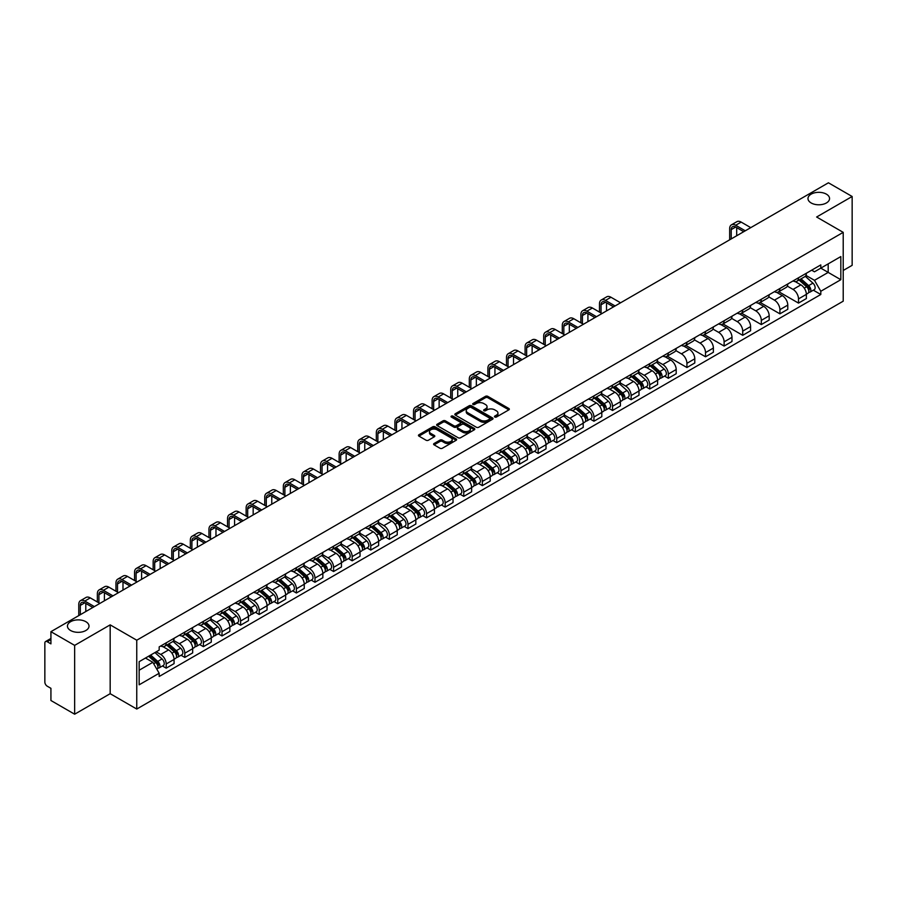 <?xml version="1.0" encoding="UTF-8"?>
<svg xmlns="http://www.w3.org/2000/svg" width="897" height="897" viewBox="0 0 897 897"><rect width="100%" height="100%" fill="white"/><g stroke="black" fill="none" stroke-linecap="round" stroke-linejoin="round"><path stroke-width="1.35" d="M494.785 417.027A1.155 0.673 0 0 0 496.422 417.027L508.857 409.851A1.659 0.953 0 0 0 509.339 409.178A1.659 0.953 0 0 0 508.857 408.505L487.8 396.339A1.659 0.953 0 0 0 485.456 396.339L473.022 403.515A1.155 0.673 0 0 0 474.659 404.469L476.273 403.538A5.292 3.061 0 0 1 483.763 403.538L485.512 404.547A5.292 3.061 0 0 1 487.06 406.711A5.292 3.061 0 0 1 485.512 408.875L483.909 409.806A1.155 0.673 0 0 0 485.546 410.748L487.149 409.817A5.292 3.061 0 0 1 494.639 409.817L496.4 410.837A5.292 3.061 0 0 1 497.947 412.99A5.292 3.061 0 0 1 496.4 415.154L494.785 416.085A1.155 0.673 0 0 0 494.785 417.027L494.785 416.085M85.854 621.699A10.786 6.234 0 0 0 74.103 620.354A10.786 6.234 0 0 0 67.443 626.106A10.786 6.234 0 0 0 70.605 630.513A10.786 6.234 0 0 0 82.356 631.858A10.786 6.234 0 0 0 89.016 626.106A10.786 6.234 0 0 0 85.854 621.699M826.395 194.156A10.786 6.234 0 0 0 814.644 192.799A10.786 6.234 0 0 0 807.984 198.562A10.786 6.234 0 0 0 811.146 202.957A10.786 6.234 0 0 0 822.897 204.314A10.786 6.234 0 0 0 829.557 198.562A10.786 6.234 0 0 0 826.395 194.156M434.092 443.499A1.659 0.953 0 0 0 433.599 444.172A1.659 0.953 0 0 0 434.092 444.845L440.001 448.265A1.659 0.953 0 0 0 442.333 448.265L456.147 440.292A1.659 0.953 0 0 0 456.629 439.608A1.659 0.953 0 0 0 456.147 438.936L435.079 426.781A1.659 0.953 0 0 0 432.746 426.781L418.933 434.753A1.659 0.953 0 0 0 418.451 435.426A1.659 0.953 0 0 0 418.933 436.099L426.075 440.225A1.659 0.953 0 0 0 428.407 440.225L434.316 436.805A1.659 0.953 0 0 0 434.81 436.133A1.659 0.953 0 0 0 434.316 435.46L430.784 433.419A4.429 2.556 0 0 1 429.484 431.603A4.429 2.556 0 0 1 432.219 429.248A4.429 2.556 0 0 1 437.041 429.798L450.911 437.803A4.429 2.556 0 0 1 452.2 439.608A4.429 2.556 0 0 1 449.475 441.974A4.429 2.556 0 0 1 444.643 441.425L442.333 440.091A1.659 0.953 0 0 0 440.001 440.091L434.092 443.499L434.092 444.845L440.001 441.459L440.001 440.091M136.759 640.211L110.174 624.861L74.653 645.38L50.927 631.679L828.424 182.797L852.15 196.488L816.629 217.007L843.214 232.357L136.759 640.211L136.759 709.045L843.214 301.179L843.214 232.357M476.385 427.252A1.659 0.953 0 0 0 478.729 427.252L492.531 419.28A1.659 0.953 0 0 0 493.025 418.607A1.659 0.953 0 0 0 492.531 417.924L471.474 405.769A1.659 0.953 0 0 0 469.131 405.769L455.328 413.741A1.659 0.953 0 0 0 454.835 414.414A1.659 0.953 0 0 0 455.328 415.087L476.385 427.252M451.752 417.284A1.155 0.673 0 0 1 452.929 417.441L474.322 429.798L460.531 437.758A1.659 0.953 0 0 1 458.188 437.758L437.131 425.593L437.131 424.247A1.659 0.953 0 0 0 436.648 424.92A1.659 0.953 0 0 0 437.131 425.593M437.131 424.247L443.04 420.828A1.659 0.953 0 0 1 445.383 420.828L453.916 425.761A1.659 0.953 0 0 0 456.259 425.761L460.183 423.496A1.659 0.953 0 0 0 460.666 422.823A1.659 0.953 0 0 0 460.183 422.151L451.292 417.015A1.155 0.673 0 0 1 452.929 416.073L474.345 428.43A1.659 0.953 0 0 1 474.827 429.102A1.659 0.953 0 0 1 474.345 429.786L474.345 428.43M74.653 645.38L74.653 714.203L50.927 700.512L50.927 688.324L47.238 686.194A3.375 1.951 -120 0 1 44.85 682.056L44.85 643.104A3.375 1.951 -120 0 1 45.545 641.557L50.927 638.451M843.214 270.479L852.15 265.321L852.15 196.488M74.653 714.203L110.174 693.695L136.759 709.045M50.927 631.679L50.927 643.867L47.238 641.725A3.375 1.951 -120 0 0 45.545 641.557M798.509 277.778A7.759 4.474 60 0 1 796.895 281.254L804.766 276.713A7.759 4.474 -120 0 0 806.369 273.237M787.342 286.132L793.026 289.406A7.759 4.474 60 0 1 798.509 298.903L806.369 294.362A7.759 4.474 -120 0 0 800.886 284.865L795.258 281.613M806.369 294.362L806.369 298.566L798.509 303.108L778.787 291.716M796.895 281.254A7.759 4.474 60 0 1 793.083 280.907M798.509 298.903L798.509 303.108M779.908 288.509A7.759 4.474 60 0 1 778.304 291.996L786.164 287.455A7.759 4.474 -120 0 0 787.779 283.968M760.185 302.457L779.908 313.838L787.779 309.297L787.779 305.103A7.759 4.474 -120 0 0 782.296 295.606L776.656 292.355M778.304 291.996A7.759 4.474 60 0 1 774.481 291.648M768.74 296.862L774.425 300.147A7.759 4.474 60 0 1 779.908 309.644L779.908 313.838M761.306 299.25A7.759 4.474 60 0 1 759.703 302.726L767.574 298.185A7.759 4.474 -120 0 0 769.178 294.709M741.584 313.188L761.306 324.579L769.178 320.038L769.178 315.834A7.759 4.474 -120 0 0 763.695 306.337L758.066 303.085M759.703 302.726A7.759 4.474 60 0 1 755.891 302.379M750.15 307.604L755.823 310.878A7.759 4.474 60 0 1 761.306 320.375L761.306 324.579M742.716 309.992A7.759 4.474 60 0 1 741.113 313.468L748.973 308.927A7.759 4.474 -120 0 0 750.576 305.44M722.993 323.929L742.716 335.321L750.587 330.769L750.587 326.575A7.759 4.474 -120 0 0 745.093 317.078L739.464 313.827M741.113 313.468A7.759 4.474 60 0 1 737.289 313.12M731.548 318.334L737.233 321.619A7.759 4.474 60 0 1 742.716 331.116L742.716 335.321M724.114 320.722A7.759 4.474 60 0 1 722.511 324.209L730.382 319.668A7.759 4.474 -120 0 0 731.986 316.181M704.392 334.671L724.114 346.051L731.986 341.51L731.986 337.317A7.759 4.474 -120 0 0 726.503 327.809L720.874 324.557M722.511 324.209A7.759 4.474 60 0 1 718.688 323.851M712.947 329.076L718.632 332.361A7.759 4.474 60 0 1 724.114 341.858L724.114 346.051M705.524 331.464A7.759 4.474 60 0 1 703.91 334.94L711.781 330.399A7.759 4.474 -120 0 0 713.384 326.923M685.801 345.401L705.524 356.793L713.384 352.252L713.384 348.047A7.759 4.474 -120 0 0 707.901 338.55L702.273 335.299M703.91 334.94A7.759 4.474 60 0 1 700.097 334.592M694.356 339.817L700.041 343.091A7.759 4.474 60 0 1 705.524 352.588L705.524 356.793M686.923 342.194A7.759 4.474 60 0 1 685.319 345.681L693.179 341.14A7.759 4.474 -120 0 0 694.794 337.653M667.2 356.143L686.923 367.523L694.794 362.982L694.794 358.789A7.759 4.474 -120 0 0 689.311 349.292L683.671 346.04M685.319 345.681A7.759 4.474 60 0 1 681.496 345.334M675.755 350.548L681.44 353.833A7.759 4.474 60 0 1 686.923 363.33L686.923 367.523M668.321 352.936A7.759 4.474 60 0 1 666.718 356.412L674.589 351.871A7.759 4.474 -120 0 0 676.192 348.395M664.554 376.09L668.321 378.265L676.192 373.724L676.192 369.519A7.759 4.474 -120 0 0 670.709 360.022L665.081 356.771M666.718 356.412A7.759 4.474 60 0 1 662.905 356.064M657.165 361.289L662.838 364.563A7.759 4.474 60 0 1 668.321 374.06L668.321 378.265M649.731 363.666A7.759 4.474 60 0 1 648.127 367.153L655.987 362.612A7.759 4.474 -120 0 0 657.602 359.125M645.952 386.82L649.731 388.995L657.602 384.454L657.602 380.261A7.759 4.474 -120 0 0 652.108 370.764L646.479 367.512M648.127 367.153A7.759 4.474 60 0 1 644.304 366.806M638.563 372.02L644.248 375.305A7.759 4.474 60 0 1 649.731 384.802L649.731 388.995M631.129 374.408A7.759 4.474 60 0 1 629.526 377.895L637.397 373.343A7.759 4.474 -120 0 0 639 369.867M627.362 397.562L631.129 399.737L639 395.196L639 390.991A7.759 4.474 -120 0 0 633.517 381.494L627.889 378.242M629.526 377.895A7.759 4.474 60 0 1 625.714 377.536M619.962 382.761L625.646 386.035A7.759 4.474 60 0 1 631.129 395.543L631.129 399.737M612.539 385.149A7.759 4.474 60 0 1 610.924 388.625L618.795 384.084A7.759 4.474 -120 0 0 620.399 380.608M608.76 408.292L612.539 410.478L620.399 405.926L620.399 401.733A7.759 4.474 -120 0 0 614.916 392.236L609.287 388.984M610.924 388.625A7.759 4.474 60 0 1 607.112 388.278M601.371 393.491L607.056 396.777A7.759 4.474 60 0 1 612.539 406.274L612.539 410.478M593.937 395.88A7.759 4.474 60 0 1 592.334 399.367L600.205 394.826A7.759 4.474 -120 0 0 601.809 391.339M590.17 419.034L593.937 421.209L601.809 416.668L601.809 412.474A7.759 4.474 -120 0 0 596.326 402.966L590.686 399.726M592.334 399.367A7.759 4.474 60 0 1 588.51 399.019M582.77 404.233L588.454 407.518A7.759 4.474 60 0 1 593.937 417.015L593.937 421.209M575.336 406.621A7.759 4.474 60 0 1 573.732 410.097L581.604 405.556A7.759 4.474 -120 0 0 583.207 402.08M571.568 429.775L575.336 431.95L583.207 427.409L583.207 423.205A7.759 4.474 -120 0 0 577.724 413.708L572.095 410.456M573.732 410.097A7.759 4.474 60 0 1 569.92 409.75M564.179 414.975L569.853 418.249A7.759 4.474 60 0 1 575.336 427.746L575.336 431.95M556.745 417.352A7.759 4.474 60 0 1 555.142 420.839L563.002 416.298A7.759 4.474 -120 0 0 564.617 412.811M552.967 440.505L556.745 442.681L564.617 438.14L564.617 433.946A7.759 4.474 -120 0 0 559.134 424.449L553.494 421.198M555.142 420.839A7.759 4.474 60 0 1 551.319 420.491M545.578 425.705L551.263 428.99A7.759 4.474 60 0 1 556.745 438.487L556.745 442.681M538.144 428.093A7.759 4.474 60 0 1 536.541 431.569L544.412 427.028A7.759 4.474 -120 0 0 546.015 423.552M534.377 451.247L538.144 453.422L546.015 448.881L546.015 444.677A7.759 4.474 -120 0 0 540.532 435.18L534.904 431.928M536.541 431.569A7.759 4.474 60 0 1 532.728 431.222M526.976 436.447L532.661 439.721A7.759 4.474 60 0 1 538.144 449.218L538.144 453.422M519.554 438.835A7.759 4.474 60 0 1 517.939 442.311L525.81 437.77A7.759 4.474 -120 0 0 527.414 434.283M515.775 461.977L519.554 464.153L527.414 459.612L527.414 455.418A7.759 4.474 -120 0 0 521.931 445.921L516.302 442.67M517.939 442.311A7.759 4.474 60 0 1 514.127 441.963M508.386 447.177L514.071 450.462A7.759 4.474 60 0 1 519.554 459.959L519.554 464.153M500.952 449.565A7.759 4.474 60 0 1 499.349 453.052L507.22 448.5A7.759 4.474 -120 0 0 508.823 445.024M497.185 472.719L500.952 474.894L508.823 470.353L508.823 466.148A7.759 4.474 -120 0 0 503.34 456.651L497.7 453.4M499.349 453.052A7.759 4.474 60 0 1 495.525 452.693M489.784 457.918L495.469 461.204A7.759 4.474 60 0 1 500.952 470.701L500.952 474.894M482.351 460.307A7.759 4.474 60 0 1 480.747 463.783L488.618 459.242A7.759 4.474 -120 0 0 490.222 455.766M478.583 483.449L482.351 485.636L490.222 481.095L490.222 476.89A7.759 4.474 -120 0 0 484.739 467.393L479.11 464.141M480.747 463.783A7.759 4.474 60 0 1 476.935 463.435M471.194 468.66L476.868 471.934A7.759 4.474 60 0 1 482.351 481.431L482.351 485.636M463.76 471.037A7.759 4.474 60 0 1 462.157 474.524L470.017 469.983A7.759 4.474 -120 0 0 471.631 466.496M459.982 494.191L463.76 496.366L471.631 491.825L471.631 487.632A7.759 4.474 -120 0 0 466.148 478.135L460.509 474.883M462.157 474.524A7.759 4.474 60 0 1 458.333 474.177M452.593 479.39L458.277 482.676A7.759 4.474 60 0 1 463.76 492.173L463.76 496.366M445.159 481.779A7.759 4.474 60 0 1 443.555 485.255L451.426 480.714A7.759 4.474 -120 0 0 453.03 477.238M441.391 504.933L445.159 507.108L453.03 502.567L453.03 498.362A7.759 4.474 -120 0 0 447.547 488.865L441.918 485.613M443.555 485.255A7.759 4.474 60 0 1 439.743 484.907M433.991 490.132L439.676 493.406A7.759 4.474 60 0 1 445.159 502.903L445.159 507.108M426.568 492.509A7.759 4.474 60 0 1 424.954 495.996L432.825 491.455A7.759 4.474 -120 0 0 434.428 487.968M422.79 515.663L426.568 517.838L434.428 513.297L434.428 509.104A7.759 4.474 -120 0 0 428.945 499.607L423.317 496.355M424.954 495.996A7.759 4.474 60 0 1 421.142 495.649M415.401 500.862L421.085 504.148A7.759 4.474 60 0 1 426.568 513.645L426.568 517.838M407.967 503.251A7.759 4.474 60 0 1 406.363 506.738L414.235 502.185A7.759 4.474 -120 0 0 415.838 498.71M404.199 526.404L407.967 528.58L415.838 524.039L415.838 519.834A7.759 4.474 -120 0 0 410.355 510.337L404.715 507.085M406.363 506.738A7.759 4.474 60 0 1 402.54 506.379M396.799 511.604L402.484 514.878A7.759 4.474 60 0 1 407.967 524.386L407.967 528.58M389.365 513.992A7.759 4.474 60 0 1 387.762 517.468L395.633 512.927A7.759 4.474 -120 0 0 397.236 509.44M385.598 537.135L389.376 539.321L397.236 534.769L397.236 530.576A7.759 4.474 -120 0 0 391.754 521.079L386.125 517.827M387.762 517.468A7.759 4.474 60 0 1 383.95 517.12M378.209 522.334L383.882 525.62A7.759 4.474 60 0 1 389.376 535.117L389.376 539.321M370.775 524.723A7.759 4.474 60 0 1 369.172 528.21L377.032 523.669A7.759 4.474 -120 0 0 378.646 520.182M366.996 547.876L370.775 550.052L378.646 545.511L378.646 541.317A7.759 4.474 -120 0 0 373.163 531.809L367.523 528.557M369.172 528.21A7.759 4.474 60 0 1 365.348 527.851M359.607 533.076L365.292 536.361A7.759 4.474 60 0 1 370.775 545.858L370.775 550.052M352.173 535.464A7.759 4.474 60 0 1 350.57 538.94L358.441 534.399A7.759 4.474 -120 0 0 360.045 530.923M348.406 558.607L352.173 560.793L360.045 556.252L360.045 552.047A7.759 4.474 -120 0 0 354.562 542.55L348.933 539.299M350.57 538.94A7.759 4.474 60 0 1 346.758 538.592M341.006 543.817L346.69 547.092A7.759 4.474 60 0 1 352.173 556.589L352.173 560.793M333.583 546.195A7.759 4.474 60 0 1 331.968 549.682L339.84 545.141A7.759 4.474 -120 0 0 341.443 541.653M329.804 569.348L333.583 571.524L341.443 566.982L341.443 562.789A7.759 4.474 -120 0 0 335.96 553.292L330.331 550.04M331.968 549.682A7.759 4.474 60 0 1 328.156 549.334M322.415 554.548L328.1 557.833A7.759 4.474 60 0 1 333.583 567.33L333.583 571.524M314.982 556.936A7.759 4.474 60 0 1 313.378 560.412L321.249 555.871A7.759 4.474 -120 0 0 322.853 552.395M311.214 580.09L314.982 582.265L322.853 577.724L322.853 573.519A7.759 4.474 -120 0 0 317.37 564.022L311.741 560.771M313.378 560.412A7.759 4.474 60 0 1 309.555 560.064M303.814 565.289L309.499 568.563A7.759 4.474 60 0 1 314.982 578.06L314.982 582.265M296.391 567.678A7.759 4.474 60 0 1 294.777 571.154L302.648 566.612A7.759 4.474 -120 0 0 304.251 563.125M292.613 590.82L296.391 592.995L304.251 588.454L304.251 584.261A7.759 4.474 -120 0 0 298.768 574.764L293.14 571.512M294.777 571.154A7.759 4.474 60 0 1 290.964 570.806M285.224 576.02L290.897 579.305A7.759 4.474 60 0 1 296.391 588.802L296.391 592.995M277.79 578.408A7.759 4.474 60 0 1 276.186 581.895L284.046 577.343A7.759 4.474 -120 0 0 285.661 573.867M274.022 601.562L277.79 603.737L285.661 599.196L285.661 594.991A7.759 4.474 -120 0 0 280.178 585.494L274.538 582.243M276.186 581.895A7.759 4.474 60 0 1 272.363 581.536M266.622 586.761L272.307 590.035A7.759 4.474 60 0 1 277.79 599.544L277.79 603.737M259.188 589.15A7.759 4.474 60 0 1 257.585 592.625L265.456 588.084A7.759 4.474 -120 0 0 267.059 584.609M255.421 612.292L259.188 614.479L267.059 609.926L267.059 605.733A7.759 4.474 -120 0 0 261.576 596.236L255.948 592.984M257.585 592.625A7.759 4.474 60 0 1 253.773 592.278M248.02 597.492L253.705 600.777A7.759 4.474 60 0 1 259.188 610.274L259.188 614.479M240.598 599.88A7.759 4.474 60 0 1 238.994 603.367L246.854 598.826A7.759 4.474 -120 0 0 248.458 595.339M236.819 623.034L240.598 625.209L248.458 620.668L248.458 616.474A7.759 4.474 -120 0 0 242.975 606.977L237.346 603.726M238.994 603.367A7.759 4.474 60 0 1 235.171 603.019M229.43 608.233L235.115 611.519A7.759 4.474 60 0 1 240.598 621.016L240.598 625.209M221.996 610.622A7.759 4.474 60 0 1 220.393 614.097L228.264 609.556A7.759 4.474 -120 0 0 229.867 606.08M218.229 633.775L221.996 635.951L229.867 631.41L229.867 627.205A7.759 4.474 -120 0 0 224.385 617.708L218.756 614.456M220.393 614.097A7.759 4.474 60 0 1 216.569 613.75M210.829 618.975L216.513 622.249A7.759 4.474 60 0 1 221.996 631.746L221.996 635.951M203.406 621.352A7.759 4.474 60 0 1 201.791 624.839L209.663 620.298A7.759 4.474 -120 0 0 211.266 616.811M199.627 644.506L203.406 646.681L211.266 642.14L211.266 637.946A7.759 4.474 -120 0 0 205.783 628.449L200.154 625.198M201.791 624.839A7.759 4.474 60 0 1 197.979 624.491M192.238 629.705L197.923 632.99A7.759 4.474 60 0 1 203.406 642.487L203.406 646.681M184.804 632.093A7.759 4.474 60 0 1 183.201 635.569L191.061 631.028A7.759 4.474 -120 0 0 192.676 627.552M181.037 655.247L184.804 657.423L192.676 652.881L192.676 648.677A7.759 4.474 -120 0 0 187.193 639.18L181.553 635.928M183.201 635.569A7.759 4.474 60 0 1 179.378 635.222M173.637 640.447L179.322 643.721A7.759 4.474 60 0 1 184.804 653.218L184.804 657.423M166.203 642.835A7.759 4.474 60 0 1 164.6 646.311L172.471 641.77A7.759 4.474 -120 0 0 174.074 638.283M162.435 665.978L166.203 668.164L174.074 663.612L174.074 659.418A7.759 4.474 -120 0 0 168.591 649.921L162.962 646.67M164.6 646.311A7.759 4.474 60 0 1 160.787 645.963M156.19 651.85L160.72 654.462A7.759 4.474 60 0 1 166.203 663.959L166.203 668.164M811.673 270.176L814.476 271.791L840.825 256.576L828.189 263.875L828.189 272.408L814.476 280.324L805.932 275.39M139.147 670.227L152.86 662.311L159.173 673.255L139.147 684.815L139.147 661.683L159.173 650.123L159.173 646.894L820.8 264.907L820.8 268.136L840.825 279.707L820.8 291.267L814.476 280.324M840.825 256.576L840.825 279.707M159.173 673.255L159.173 676.484L820.8 294.496L820.8 291.267M110.174 624.861L110.174 693.695M152.86 662.311L145.46 658.039M813.332 290.191L820.8 294.496M495.245 417.195L496.4 416.533A5.292 3.061 0 0 0 497.947 414.369L497.947 412.99M487.06 406.711L487.06 408.09A5.292 3.061 0 0 1 485.512 410.254L484.369 410.916M508.834 409.862L487.8 397.719A1.659 0.953 0 0 0 485.456 397.719L473.481 404.625M492.531 417.924L492.531 419.28L471.474 407.148A1.659 0.953 0 0 0 469.131 407.148L455.351 415.098L455.328 413.741M489.605 419.078A1.155 0.673 0 0 0 489.605 418.125L471.127 407.451A1.155 0.673 0 0 0 469.479 407.451L467.786 408.438A5.292 3.061 0 0 0 466.238 410.602A5.292 3.061 0 0 0 467.786 412.755L480.422 420.054A5.292 3.061 0 0 0 487.912 420.054L489.605 419.078L489.605 420.446A1.155 0.673 0 0 0 489.953 419.975L489.953 418.607M466.238 410.602L466.238 411.97A5.292 3.061 0 0 0 467.786 414.134L467.786 412.755M489.605 420.446L487.912 421.433A5.292 3.061 0 0 1 480.422 421.433L467.786 414.134M437.153 425.604L443.04 422.207L443.04 420.828M460.666 422.823L460.666 424.203A1.659 0.953 0 0 1 460.183 424.875L456.259 427.14A1.659 0.953 0 0 1 453.916 427.14L445.383 422.207A1.659 0.953 0 0 0 443.04 422.207M462.785 430.885A4.429 2.556 0 0 0 467.606 431.435A4.429 2.556 0 0 0 470.342 429.069A4.429 2.556 0 0 0 469.041 427.264L464.164 424.449A1.659 0.953 0 0 0 461.82 424.449L457.896 426.714A1.659 0.953 0 0 0 457.414 427.387A1.659 0.953 0 0 0 457.896 428.06L462.785 430.885L462.785 432.253A4.429 2.556 0 0 0 467.606 432.814A4.429 2.556 0 0 0 470.342 430.448L470.342 429.069M457.414 427.387L457.414 428.766A1.659 0.953 0 0 0 457.896 429.439L457.896 428.06M462.785 432.253L457.896 429.439M452.2 439.608L452.2 440.988A4.429 2.556 0 0 1 449.475 443.353A4.429 2.556 0 0 1 444.643 442.793L442.333 441.459A1.659 0.953 0 0 0 440.001 441.459M429.484 431.603L429.484 432.982A4.429 2.556 0 0 0 430.784 434.787L430.784 433.419M434.294 436.817L430.784 434.787M456.147 438.936L456.147 440.292L435.079 428.149A1.659 0.953 0 0 0 432.746 428.149L418.955 436.11L418.933 434.753M799.048 280.021L806.616 286.782A4.216 2.433 60 0 1 807.939 293.297L806.369 294.205M799.238 280.2L802.815 282.263M799.81 279.584L808.242 287.107A2.018 1.166 60 0 1 808.87 290.236A2.018 1.166 60 0 1 808.69 290.303M801.066 278.855L808.646 285.616A4.216 2.433 60 0 1 809.969 292.13A4.216 2.433 60 0 1 808.702 292.265M805.293 276.31L812.94 283.138A4.216 2.433 60 0 1 814.263 289.653L809.969 292.13M731.212 238.927L731.212 229.632A6.324 3.655 60 0 1 732.524 226.739A6.324 3.655 60 0 1 735.686 227.053L743.725 231.695M750.755 227.636L741.169 222.097A8.51 4.911 -120 0 0 736.908 221.671L731.425 224.844A8.51 4.911 -120 0 0 729.665 228.735L729.665 239.824M745.272 230.798L735.686 225.259A8.51 4.911 -120 0 0 731.425 224.844M736.695 235.754L736.695 227.636M650.269 365.92L657.849 372.681A4.216 2.433 60 0 1 659.172 379.196L657.591 380.104M650.471 366.099L654.036 368.151M651.031 365.471L659.463 372.995A2.018 1.166 60 0 1 660.102 376.123A2.018 1.166 60 0 1 659.912 376.202M652.298 364.743L659.867 371.504A4.216 2.433 60 0 1 661.19 378.029A4.216 2.433 60 0 1 659.923 378.164M656.514 362.209L664.161 369.026A4.216 2.433 60 0 1 665.484 375.551L661.19 378.029M631.667 376.65L639.247 383.411A4.216 2.433 60 0 1 640.57 389.926L639 390.834M631.869 376.83L635.435 378.893M632.43 376.213L640.862 383.737A2.018 1.166 60 0 1 641.501 386.865A2.018 1.166 60 0 1 641.321 386.932M633.697 375.484L641.277 382.245A4.216 2.433 60 0 1 642.6 388.76A4.216 2.433 60 0 1 641.321 388.894M637.924 372.95L645.571 379.767A4.216 2.433 60 0 1 646.894 386.282L642.6 388.76M613.077 387.392L620.646 394.153A4.216 2.433 60 0 1 621.969 400.667L620.399 401.576M613.279 387.571L616.844 389.623M613.84 386.943L622.271 394.467A2.018 1.166 60 0 1 622.899 397.595A2.018 1.166 60 0 1 622.72 397.674M615.095 386.215L622.675 392.976A4.216 2.433 60 0 1 623.998 399.501A4.216 2.433 60 0 1 622.731 399.636M619.322 383.681L626.969 390.498A4.216 2.433 60 0 1 628.292 397.023L623.998 399.501M594.476 398.122L602.055 404.883A4.216 2.433 60 0 1 603.378 411.409L601.809 412.317M594.677 398.302L598.243 400.365M595.238 397.685L603.67 405.209A2.018 1.166 60 0 1 604.309 408.337A2.018 1.166 60 0 1 604.118 408.415M596.505 396.956L604.085 403.717A4.216 2.433 60 0 1 605.408 410.232A4.216 2.433 60 0 1 604.13 410.366M600.732 394.422L608.368 401.239A4.216 2.433 60 0 1 609.691 407.754L605.408 410.232M575.874 408.864L583.454 415.625A4.216 2.433 60 0 1 584.777 422.139L583.207 423.048M576.076 409.043L579.641 411.106M576.648 408.427L585.079 415.95A2.018 1.166 60 0 1 585.707 419.078A2.018 1.166 60 0 1 585.528 419.146M577.903 407.698L585.483 414.459A4.216 2.433 60 0 1 586.806 420.973A4.216 2.433 60 0 1 585.528 421.108M582.131 405.152L589.778 411.981A4.216 2.433 60 0 1 591.101 418.495L586.806 420.973M557.284 419.594L564.863 426.367A4.216 2.433 60 0 1 566.186 432.881L564.605 433.789M557.486 419.774L561.051 421.837M558.046 419.157L566.478 426.68A2.018 1.166 60 0 1 567.117 429.809A2.018 1.166 60 0 1 566.926 429.887M559.313 418.428L566.882 425.189A4.216 2.433 60 0 1 568.205 431.704A4.216 2.433 60 0 1 566.938 431.849M563.529 415.894L571.176 422.711A4.216 2.433 60 0 1 572.499 429.226L568.205 431.704M538.682 430.336L546.262 437.097A4.216 2.433 60 0 1 547.585 443.611L546.015 444.52M538.884 430.515L542.45 432.578M539.445 429.898L547.876 437.422A2.018 1.166 60 0 1 548.515 440.55A2.018 1.166 60 0 1 548.336 440.618M540.712 429.17L548.291 435.931A4.216 2.433 60 0 1 549.614 442.445A4.216 2.433 60 0 1 548.336 442.58M544.939 426.624L552.586 433.453A4.216 2.433 60 0 1 553.909 439.967L549.614 442.445M520.092 441.077L527.66 447.838A4.216 2.433 60 0 1 528.983 454.353L527.414 455.261M520.294 441.257L523.859 443.309M520.854 440.629L529.286 448.152A2.018 1.166 60 0 1 529.925 451.281A2.018 1.166 60 0 1 529.735 451.359M522.11 439.9L529.69 446.661A4.216 2.433 60 0 1 531.013 453.187A4.216 2.433 60 0 1 529.746 453.321M526.337 437.366L533.984 444.183A4.216 2.433 60 0 1 535.307 450.709L531.013 453.187M501.49 451.808L509.07 458.569A4.216 2.433 60 0 1 510.393 465.095L508.823 466.003M501.692 451.987L505.258 454.05M502.253 451.37L510.685 458.894A2.018 1.166 60 0 1 511.324 462.022A2.018 1.166 60 0 1 511.133 462.09M503.52 450.642L511.099 457.403A4.216 2.433 60 0 1 512.422 463.917A4.216 2.433 60 0 1 511.144 464.052M507.747 448.108L515.383 454.925A4.216 2.433 60 0 1 516.706 461.439L512.422 463.917M482.889 462.549L490.468 469.31A4.216 2.433 60 0 1 491.791 475.825L490.222 476.733M483.091 462.729L486.656 464.781M483.662 462.101L492.094 469.636A2.018 1.166 60 0 1 492.722 472.764A2.018 1.166 60 0 1 492.543 472.831M484.918 461.372L492.498 468.144A4.216 2.433 60 0 1 493.821 474.659A4.216 2.433 60 0 1 492.554 474.793M489.145 458.838L496.792 465.666A4.216 2.433 60 0 1 498.115 472.181L493.821 474.659M464.298 473.28L471.878 480.041A4.216 2.433 60 0 1 473.201 486.566L471.62 487.475M464.5 473.459L468.066 475.522M465.061 472.842L473.493 480.366A2.018 1.166 60 0 1 474.132 483.494A2.018 1.166 60 0 1 473.941 483.573M466.328 472.114L473.896 478.875A4.216 2.433 60 0 1 475.219 485.389A4.216 2.433 60 0 1 473.952 485.524M470.544 469.58L478.191 476.397A4.216 2.433 60 0 1 479.514 482.911L475.219 485.389M445.697 484.021L453.277 490.782A4.216 2.433 60 0 1 454.6 497.297L453.03 498.205M445.899 484.201L449.464 486.264M446.459 483.584L454.891 491.108A2.018 1.166 60 0 1 455.53 494.236A2.018 1.166 60 0 1 455.351 494.303M447.726 482.855L455.306 489.616A4.216 2.433 60 0 1 456.629 496.131A4.216 2.433 60 0 1 455.351 496.265M451.953 480.31L459.6 487.138A4.216 2.433 60 0 1 460.923 493.653L456.629 496.131M427.107 494.763L434.686 501.524A4.216 2.433 60 0 1 436.009 508.038L434.428 508.947M427.308 494.942L430.874 496.994M427.869 494.314L436.301 501.838A2.018 1.166 60 0 1 436.94 504.966A2.018 1.166 60 0 1 436.749 505.045M429.125 493.585L436.704 500.347A4.216 2.433 60 0 1 438.028 506.872A4.216 2.433 60 0 1 436.761 507.007M433.352 491.051L440.999 497.869A4.216 2.433 60 0 1 442.322 504.394L438.028 506.872M408.505 505.493L416.085 512.254A4.216 2.433 60 0 1 417.408 518.769L415.838 519.677M408.707 505.673L412.272 507.736M409.267 505.056L417.699 512.579A2.018 1.166 60 0 1 418.338 515.708A2.018 1.166 60 0 1 418.148 515.775M410.534 504.327L418.114 511.088A4.216 2.433 60 0 1 419.437 517.603A4.216 2.433 60 0 1 418.159 517.737M414.762 501.793L422.397 508.61A4.216 2.433 60 0 1 423.72 515.125L419.437 517.603M389.903 516.235L397.483 522.996A4.216 2.433 60 0 1 398.806 529.51L397.236 530.419M390.105 516.414L393.682 518.466M390.677 515.786L399.109 523.31A2.018 1.166 60 0 1 399.737 526.438A2.018 1.166 60 0 1 399.557 526.517M391.933 515.057L399.513 521.819A4.216 2.433 60 0 1 400.836 528.344A4.216 2.433 60 0 1 399.569 528.479M396.16 512.523L403.807 519.341A4.216 2.433 60 0 1 405.13 525.866L400.836 528.344M371.313 526.965L378.893 533.726A4.216 2.433 60 0 1 380.216 540.252L378.635 541.16M371.515 527.144L375.081 529.208M372.076 526.528L380.507 534.051A2.018 1.166 60 0 1 381.147 537.18A2.018 1.166 60 0 1 380.956 537.258M373.343 525.799L380.911 532.56A4.216 2.433 60 0 1 382.234 539.075A4.216 2.433 60 0 1 380.967 539.209M377.559 523.265L385.205 530.082A4.216 2.433 60 0 1 386.529 536.597L382.234 539.075M352.712 537.707L360.291 544.468A4.216 2.433 60 0 1 361.614 550.982L360.045 551.89M352.913 537.886L356.479 539.949M353.474 537.269L361.917 544.793A2.018 1.166 60 0 1 362.545 547.921A2.018 1.166 60 0 1 362.366 547.989M354.741 536.541L362.321 543.302A4.216 2.433 60 0 1 363.644 549.816A4.216 2.433 60 0 1 362.366 549.951M358.968 533.995L366.615 540.824A4.216 2.433 60 0 1 367.938 547.338L363.644 549.816M334.121 548.437L341.701 555.209A4.216 2.433 60 0 1 343.024 561.724L341.443 562.632M334.323 548.616L337.889 550.68M334.884 548L343.316 555.523A2.018 1.166 60 0 1 343.955 558.652A2.018 1.166 60 0 1 343.764 558.73M336.14 547.271L343.719 554.032A4.216 2.433 60 0 1 345.042 560.547A4.216 2.433 60 0 1 343.775 560.692M340.367 544.737L348.014 551.554A4.216 2.433 60 0 1 349.337 558.069L345.042 560.547M315.52 559.179L323.099 565.94A4.216 2.433 60 0 1 324.422 572.454L322.853 573.362M315.722 559.358L319.287 561.421M316.282 558.741L324.714 566.265A2.018 1.166 60 0 1 325.353 569.393A2.018 1.166 60 0 1 325.174 569.46M317.549 558.012L325.129 564.774A4.216 2.433 60 0 1 326.452 571.288A4.216 2.433 60 0 1 325.174 571.423M321.776 555.467L329.412 562.296A4.216 2.433 60 0 1 330.735 568.81L326.452 571.288M296.929 569.92L304.498 576.681A4.216 2.433 60 0 1 305.821 583.196L304.251 584.104M297.12 570.1L300.697 572.151M297.692 569.472L306.124 576.995A2.018 1.166 60 0 1 306.752 580.124A2.018 1.166 60 0 1 306.572 580.202M298.948 568.743L306.527 575.504A4.216 2.433 60 0 1 307.85 582.03A4.216 2.433 60 0 1 306.583 582.164M303.175 566.209L310.822 573.026A4.216 2.433 60 0 1 312.145 579.552L307.85 582.03M278.328 580.651L285.908 587.412A4.216 2.433 60 0 1 287.231 593.937L285.661 594.846M278.53 580.83L282.095 582.893M279.09 580.213L287.522 587.737A2.018 1.166 60 0 1 288.161 590.865A2.018 1.166 60 0 1 287.971 590.932M280.357 579.484L287.937 586.246A4.216 2.433 60 0 1 289.26 592.76A4.216 2.433 60 0 1 287.982 592.895M284.584 576.95L292.22 583.768A4.216 2.433 60 0 1 293.543 590.282L289.26 592.76M259.726 591.392L267.306 598.153A4.216 2.433 60 0 1 268.629 604.668L267.059 605.576M259.928 591.572L263.494 593.623M260.5 590.944L268.932 598.467A2.018 1.166 60 0 1 269.56 601.595A2.018 1.166 60 0 1 269.38 601.674M261.756 590.215L269.335 596.976A4.216 2.433 60 0 1 270.659 603.502A4.216 2.433 60 0 1 269.38 603.636M265.983 587.681L273.63 594.509A4.216 2.433 60 0 1 274.953 601.024L270.659 603.502M241.136 602.122L248.716 608.884A4.216 2.433 60 0 1 250.039 615.409L248.458 616.317M241.338 602.302L244.903 604.365M241.898 601.685L250.33 609.209A2.018 1.166 60 0 1 250.969 612.337A2.018 1.166 60 0 1 250.779 612.416M243.154 600.956L250.734 607.718A4.216 2.433 60 0 1 252.057 614.232A4.216 2.433 60 0 1 250.79 614.367M247.381 598.422L255.028 605.24A4.216 2.433 60 0 1 256.351 611.754L252.057 614.232M222.534 612.864L230.114 619.625A4.216 2.433 60 0 1 231.437 626.14L229.867 627.048M222.736 613.043L226.302 615.107M223.297 612.427L231.729 619.95A2.018 1.166 60 0 1 232.368 623.079A2.018 1.166 60 0 1 232.188 623.146M224.564 611.698L232.144 618.459A4.216 2.433 60 0 1 233.467 624.974A4.216 2.433 60 0 1 232.188 625.108M228.791 609.153L236.427 615.981A4.216 2.433 60 0 1 237.75 622.496L233.467 624.974M203.944 623.606L211.513 630.367A4.216 2.433 60 0 1 212.836 636.881L211.266 637.789M204.135 623.774L207.712 625.837M204.707 623.157L213.138 630.681A2.018 1.166 60 0 1 213.766 633.809A2.018 1.166 60 0 1 213.587 633.887M205.962 622.428L213.542 629.189A4.216 2.433 60 0 1 214.865 635.704A4.216 2.433 60 0 1 213.598 635.85M210.19 619.894L217.836 626.711A4.216 2.433 60 0 1 219.16 633.237L214.865 635.704M185.343 634.336L192.922 641.097A4.216 2.433 60 0 1 194.245 647.612L192.676 648.52M185.544 634.515L189.11 636.578M186.105 633.899L194.537 641.422A2.018 1.166 60 0 1 195.176 644.551A2.018 1.166 60 0 1 194.985 644.618M187.372 633.17L194.952 639.931A4.216 2.433 60 0 1 196.275 646.445A4.216 2.433 60 0 1 194.997 646.58M191.599 630.625L199.235 637.453A4.216 2.433 60 0 1 200.558 643.968L196.275 646.445M166.741 645.078L174.321 651.839A4.216 2.433 60 0 1 175.644 658.353L174.074 659.261M166.943 645.257L170.508 647.309M167.515 644.629L175.947 652.153A2.018 1.166 60 0 1 176.574 655.281A2.018 1.166 60 0 1 176.395 655.359M168.771 643.9L176.35 650.661A4.216 2.433 60 0 1 177.673 657.187A4.216 2.433 60 0 1 176.395 657.322M172.998 641.366L180.645 648.183A4.216 2.433 60 0 1 181.968 654.709L177.673 657.187M148.61 656.223L155.73 662.569A4.216 2.433 60 0 1 157.053 669.095L156.84 669.207M148.678 656.178L151.918 658.05M149.373 655.785L157.345 662.894A2.018 1.166 60 0 1 157.984 666.023A2.018 1.166 60 0 1 157.794 666.09M150.64 655.057L157.749 661.403A4.216 2.433 60 0 1 159.072 667.917A4.216 2.433 60 0 1 157.805 668.052M154.934 652.579L162.043 658.925A4.216 2.433 60 0 1 163.366 665.439L159.072 667.917M601.035 312.986L601.035 304.789A6.324 3.655 60 0 1 602.336 301.897A6.324 3.655 60 0 1 605.497 302.211L613.548 306.852M620.578 302.794L610.98 297.255A8.51 4.911 -120 0 0 606.731 296.829L601.248 300.002A8.51 4.911 -120 0 0 599.476 303.892L599.476 312.089M615.095 305.955L605.497 300.417A8.51 4.911 -120 0 0 601.248 300.002M606.518 310.911L606.518 302.794M582.433 323.716L582.433 315.531A6.324 3.655 60 0 1 583.745 312.638A6.324 3.655 60 0 1 586.907 312.952L594.946 317.594M601.988 313.535L592.39 307.996A8.51 4.911 -120 0 0 588.129 307.57L582.646 310.732A8.51 4.911 -120 0 0 580.886 314.634L580.886 322.819M596.505 316.697L586.907 311.158A8.51 4.911 -120 0 0 582.646 310.732M587.916 321.653L587.916 313.535M563.832 334.458L563.832 326.261A6.324 3.655 60 0 1 565.144 323.368A6.324 3.655 60 0 1 568.306 323.682L576.356 328.324M583.386 324.266L573.788 318.727A8.51 4.911 -120 0 0 569.539 318.312L564.056 321.474A8.51 4.911 -120 0 0 562.284 325.376L562.284 333.561M577.903 327.439L568.306 321.9A8.51 4.911 -120 0 0 564.056 321.474M569.326 332.395L569.326 324.266M545.241 345.188L545.241 337.003A6.324 3.655 60 0 1 546.553 334.11A6.324 3.655 60 0 1 549.715 334.424L557.755 339.066M564.796 335.007L555.198 329.468A8.51 4.911 -120 0 0 550.937 329.042L545.454 332.204A8.51 4.911 -120 0 0 543.694 336.106L543.694 344.302M559.302 338.169L549.715 332.63A8.51 4.911 -120 0 0 545.454 332.204M550.724 343.125L550.724 335.007M526.64 355.93L526.64 347.733A6.324 3.655 60 0 1 527.952 344.84A6.324 3.655 60 0 1 531.114 345.154L539.164 349.808M546.195 345.737L536.597 340.198A8.51 4.911 -120 0 0 532.336 339.784L526.853 342.946A8.51 4.911 -120 0 0 525.093 346.847L525.093 355.033M540.712 348.911L531.114 343.372A8.51 4.911 -120 0 0 526.853 342.946M532.123 353.867L532.123 345.737M508.05 366.66L508.05 358.475A6.324 3.655 60 0 1 509.35 355.582A6.324 3.655 60 0 1 512.512 355.896L520.563 360.538M527.593 356.479L517.995 350.94A8.51 4.911 -120 0 0 513.746 350.514L508.263 353.687A8.51 4.911 -120 0 0 506.491 357.578L506.491 365.774M522.11 359.641L512.512 354.102A8.51 4.911 -120 0 0 508.263 353.687M513.533 364.597L513.533 356.479M489.448 377.402L489.448 369.216A6.324 3.655 60 0 1 490.76 366.324A6.324 3.655 60 0 1 493.922 366.626L501.961 371.28M509.003 367.221L499.405 361.67A8.51 4.911 -120 0 0 495.144 361.256L489.661 364.417A8.51 4.911 -120 0 0 487.901 368.319L487.901 376.505M503.52 370.383L493.922 364.844A8.51 4.911 -120 0 0 489.661 364.417M494.931 375.338L494.931 367.221M470.858 388.143L470.858 379.947A6.324 3.655 60 0 1 472.158 377.054A6.324 3.655 60 0 1 475.32 377.368L483.371 382.01M490.401 377.951L480.803 372.412A8.51 4.911 -120 0 0 476.554 371.986L471.071 375.159A8.51 4.911 -120 0 0 469.299 379.05L469.299 387.246M484.918 381.124L475.32 375.574A8.51 4.911 -120 0 0 471.071 375.159M476.341 386.069L476.341 377.951M452.256 398.873L452.256 390.688A6.324 3.655 60 0 1 453.568 387.796A6.324 3.655 60 0 1 456.73 388.109L464.769 392.751M471.811 388.693L462.213 383.154A8.51 4.911 -120 0 0 457.952 382.727L452.469 385.889A8.51 4.911 -120 0 0 450.709 389.791L450.709 397.976M466.317 391.854L456.73 386.315A8.51 4.911 -120 0 0 452.469 385.889M457.739 396.81L457.739 388.693M433.655 409.615L433.655 401.419A6.324 3.655 60 0 1 434.967 398.526A6.324 3.655 60 0 1 438.128 398.84L446.179 403.482M453.209 399.423L443.611 393.884A8.51 4.911 -120 0 0 439.351 393.469L433.868 396.631A8.51 4.911 -120 0 0 432.107 400.533L432.107 408.718M447.726 402.596L438.128 397.057A8.51 4.911 -120 0 0 433.868 396.631M439.138 407.552L439.138 399.423M415.064 420.345L415.064 412.16A6.324 3.655 60 0 1 416.365 409.267A6.324 3.655 60 0 1 419.527 409.581L427.577 414.223M434.608 410.164L425.01 404.625A8.51 4.911 -120 0 0 420.76 404.199L415.277 407.373A8.51 4.911 -120 0 0 413.517 411.263L413.517 419.46M429.125 413.326L419.527 407.787A8.51 4.911 -120 0 0 415.277 407.373M420.547 418.282L420.547 410.164M396.463 431.087L396.463 422.902A6.324 3.655 60 0 1 397.775 419.998A6.324 3.655 60 0 1 400.937 420.312L408.976 424.965M416.017 420.895L406.419 415.356A8.51 4.911 -120 0 0 402.159 414.941L396.676 418.103A8.51 4.911 -120 0 0 394.915 422.005L394.915 430.19M410.534 424.068L400.937 418.529A8.51 4.911 -120 0 0 396.676 418.103M401.946 429.024L401.946 420.906M377.872 441.829L377.872 433.632A6.324 3.655 60 0 1 379.173 430.739A6.324 3.655 60 0 1 382.335 431.053L390.386 435.695M397.416 431.636L387.818 426.097A8.51 4.911 -120 0 0 383.568 425.671L378.086 428.844A8.51 4.911 -120 0 0 376.314 432.735L376.314 440.932M391.933 434.798L382.335 429.259A8.51 4.911 -120 0 0 378.086 428.844M383.355 439.754L383.355 431.636M359.271 452.559L359.271 444.374A6.324 3.655 60 0 1 360.583 441.481A6.324 3.655 60 0 1 363.745 441.784L371.784 446.437M378.826 442.378L369.228 436.839A8.51 4.911 -120 0 0 364.967 436.413L359.484 439.575A8.51 4.911 -120 0 0 357.724 443.477L357.724 451.662M373.331 445.54L363.745 440.001A8.51 4.911 -120 0 0 359.484 439.575M364.754 450.496L364.754 442.378M340.669 463.3L340.669 455.104A6.324 3.655 60 0 1 341.981 452.211A6.324 3.655 60 0 1 345.143 452.525L353.194 457.167M360.224 453.108L350.626 447.569A8.51 4.911 -120 0 0 346.365 447.155L340.882 450.316A8.51 4.911 -120 0 0 339.122 454.207L339.122 462.404M354.741 456.281L345.143 450.731A8.51 4.911 -120 0 0 340.882 450.316M346.152 461.237L346.152 453.108M322.079 474.031L322.079 465.846A6.324 3.655 60 0 1 323.391 462.953A6.324 3.655 60 0 1 326.542 463.267L334.592 467.909M341.622 463.85L332.036 458.311A8.51 4.911 -120 0 0 327.775 457.885L322.292 461.047A8.51 4.911 -120 0 0 320.532 464.949L320.532 473.145M336.14 467.012L326.542 461.473A8.51 4.911 -120 0 0 322.292 461.047M327.562 471.968L327.562 463.85M303.478 484.772L303.478 476.576A6.324 3.655 60 0 1 304.789 473.683A6.324 3.655 60 0 1 307.951 473.997L315.991 478.65M323.032 474.58L313.434 469.041A8.51 4.911 -120 0 0 309.173 468.626L303.691 471.788A8.51 4.911 -120 0 0 301.93 475.69L301.93 483.875M317.549 477.753L307.951 472.214A8.51 4.911 -120 0 0 303.691 471.788M308.96 482.709L308.96 474.58M284.887 495.503L284.887 487.318A6.324 3.655 60 0 1 286.188 484.425A6.324 3.655 60 0 1 289.35 484.739L297.4 489.381M304.431 485.322L294.833 479.783A8.51 4.911 -120 0 0 290.583 479.357L285.1 482.53A8.51 4.911 -120 0 0 283.329 486.421L283.329 494.617M298.948 488.484L289.35 482.945A8.51 4.911 -120 0 0 285.1 482.53M290.37 493.44L290.37 485.322M266.286 506.244L266.286 498.059A6.324 3.655 60 0 1 267.598 495.155A6.324 3.655 60 0 1 270.759 495.469L278.799 500.122M285.84 496.063L276.242 490.513A8.51 4.911 -120 0 0 271.982 490.098L266.499 493.26A8.51 4.911 -120 0 0 264.738 497.162L264.738 505.347M280.357 499.225L270.759 493.686A8.51 4.911 -120 0 0 266.499 493.26M271.769 504.181L271.769 496.063M247.684 516.986L247.684 508.79A6.324 3.655 60 0 1 248.996 505.897A6.324 3.655 60 0 1 252.158 506.211L260.208 510.853M267.239 506.794L257.641 501.255A8.51 4.911 -120 0 0 253.38 500.829L247.897 504.002A8.51 4.911 -120 0 0 246.137 507.893L246.137 516.089M261.756 509.967L252.158 504.417A8.51 4.911 -120 0 0 247.897 504.002M253.167 514.912L253.167 506.794M229.094 527.716L229.094 519.531A6.324 3.655 60 0 1 230.406 516.638A6.324 3.655 60 0 1 233.556 516.952L241.607 521.594M248.637 517.535L239.05 511.996A8.51 4.911 -120 0 0 234.79 511.57L229.307 514.732A8.51 4.911 -120 0 0 227.546 518.634L227.546 526.819M243.154 520.697L233.556 515.158A8.51 4.911 -120 0 0 229.307 514.732M234.577 525.653L234.577 517.535M210.492 538.458L210.492 530.262A6.324 3.655 60 0 1 211.804 527.369A6.324 3.655 60 0 1 214.966 527.683L223.017 532.325M230.047 528.266L220.449 522.727A8.51 4.911 -120 0 0 216.188 522.312L210.705 525.474A8.51 4.911 -120 0 0 208.945 529.376L208.945 537.561M224.564 531.439L214.966 525.9A8.51 4.911 -120 0 0 210.705 525.474M215.975 536.395L215.975 528.266M191.902 549.188L191.902 541.003A6.324 3.655 60 0 1 193.203 538.11A6.324 3.655 60 0 1 196.365 538.424L204.415 543.066M211.445 539.007L201.847 533.468A8.51 4.911 -120 0 0 197.598 533.042L192.115 536.215A8.51 4.911 -120 0 0 190.343 540.106L190.343 548.302M205.962 542.169L196.365 536.63A8.51 4.911 -120 0 0 192.115 536.215M197.385 547.125L197.385 539.007M173.3 559.93L173.3 551.733A6.324 3.655 60 0 1 174.612 548.841A6.324 3.655 60 0 1 177.774 549.155L185.814 553.808M192.855 549.738L183.257 544.199A8.51 4.911 -120 0 0 178.996 543.784L173.513 546.946A8.51 4.911 -120 0 0 171.753 550.848L171.753 559.033M187.372 552.911L177.774 547.372A8.51 4.911 -120 0 0 173.513 546.946M178.783 557.867L178.783 549.738M154.699 570.671L154.699 562.475A6.324 3.655 60 0 1 156.011 559.582A6.324 3.655 60 0 1 159.173 559.896L167.223 564.538M174.253 560.479L164.656 554.94A8.51 4.911 -120 0 0 160.406 554.514L154.912 557.687A8.51 4.911 -120 0 0 153.152 561.578L153.152 569.774M168.771 563.641L159.173 558.102A8.51 4.911 -120 0 0 154.912 557.687M160.182 568.597L160.182 560.479M136.109 581.402L136.109 573.217A6.324 3.655 60 0 1 137.42 570.324A6.324 3.655 60 0 1 140.582 570.627L148.622 575.28M155.652 571.221L146.065 565.682A8.51 4.911 -120 0 0 141.804 565.256L136.322 568.418A8.51 4.911 -120 0 0 134.561 572.32L134.561 580.505M150.169 574.383L140.582 568.844A8.51 4.911 -120 0 0 136.322 568.418M141.591 579.339L141.591 571.221M117.507 592.143L117.507 583.947A6.324 3.655 60 0 1 118.819 581.054A6.324 3.655 60 0 1 121.981 581.368L130.031 586.01M137.062 581.951L127.464 576.412A8.51 4.911 -120 0 0 123.203 575.986L117.72 579.159A8.51 4.911 -120 0 0 115.96 583.05L115.96 591.246M131.579 585.124L121.981 579.574A8.51 4.911 -120 0 0 117.72 579.159M122.99 590.08L122.99 581.951M98.917 602.874L98.917 594.689A6.324 3.655 60 0 1 100.217 591.796A6.324 3.655 60 0 1 103.379 592.11L111.43 596.752M118.46 592.693L108.862 587.154A8.51 4.911 -120 0 0 104.613 586.728L99.13 589.89A8.51 4.911 -120 0 0 97.358 593.792L97.358 601.977M112.977 595.855L103.379 590.316A8.51 4.911 -120 0 0 99.13 589.89M104.4 600.811L104.4 592.693M80.315 614.714L80.315 605.419A6.324 3.655 60 0 1 81.627 602.526A6.324 3.655 60 0 1 84.789 602.84L92.828 607.493M99.87 603.423L90.272 597.884A8.51 4.911 -120 0 0 86.011 597.469L80.528 600.631A8.51 4.911 -120 0 0 78.768 604.533L78.768 615.611M94.387 606.596L84.789 601.057A8.51 4.911 -120 0 0 80.528 600.631M85.798 611.552L85.798 603.423M184.804 653.218L192.676 648.677M203.406 642.487L211.266 637.946M221.996 631.746L229.867 627.205M240.598 621.016L248.458 616.474M259.188 610.274L267.059 605.733M277.79 599.544L285.661 594.991M296.391 588.802L304.251 584.261M314.982 578.06L322.853 573.519M333.583 567.33L341.443 562.789M352.173 556.589L360.045 552.047M370.775 545.858L378.646 541.317M389.376 535.117L397.236 530.576M407.967 524.386L415.838 519.834M426.568 513.645L434.428 509.104M445.159 502.903L453.03 498.362M463.76 492.173L471.631 487.632M482.351 481.431L490.222 476.89M500.952 470.701L508.823 466.148M519.554 459.959L527.414 455.418M538.144 449.218L546.015 444.677M556.745 438.487L564.617 433.946M575.336 427.746L583.207 423.205M593.937 417.015L601.809 412.474M612.539 406.274L620.399 401.733M631.129 395.543L639 390.991M649.731 384.802L657.602 380.261M668.321 374.06L676.192 369.519M686.923 363.33L694.794 358.789M705.524 352.588L713.384 348.047M724.114 341.858L731.986 337.317M742.716 331.116L750.587 326.575M761.306 320.375L769.178 315.834M779.908 309.644L787.779 305.103M166.203 663.959L174.074 659.418M160.72 654.462L168.591 649.921M179.322 643.721L187.193 639.18M197.923 632.99L205.783 628.449M216.513 622.249L224.385 617.708M235.115 611.519L242.975 606.977M253.705 600.777L261.576 596.236M272.307 590.035L280.178 585.494M290.897 579.305L298.768 574.764M309.499 568.563L317.37 564.022M328.1 557.833L335.96 553.292M346.69 547.092L354.562 542.55M365.292 536.361L373.163 531.809M383.882 525.62L391.754 521.079M402.484 514.878L410.355 510.337M421.085 504.148L428.945 499.607M439.676 493.406L447.547 488.865M458.277 482.676L466.148 478.135M476.868 471.934L484.739 467.393M495.469 461.204L503.34 456.651M514.071 450.462L521.931 445.921M532.661 439.721L540.532 435.18M551.263 428.99L559.134 424.449M569.853 418.249L577.724 413.708M588.454 407.518L596.326 402.966M607.056 396.777L614.916 392.236M625.646 386.035L633.517 381.494M644.248 375.305L652.108 370.764M662.838 364.563L670.709 360.022M681.44 353.833L689.311 349.292M700.041 343.091L707.901 338.55M718.632 332.361L726.503 327.809M737.233 321.619L745.093 317.078M755.823 310.878L763.695 306.337M774.425 300.147L782.296 295.606M793.026 289.406L800.886 284.865M50.927 639.595L47.238 641.725M496.4 416.533L496.4 415.154M483.909 410.748L483.909 409.806M485.512 410.254L485.512 408.875M473.022 404.469L473.022 403.515M485.456 397.719L485.456 396.339M487.8 397.719L487.8 396.339M508.857 409.851L508.857 408.505M469.131 407.148L469.131 405.769M471.474 407.148L471.474 405.769M480.422 421.433L480.422 420.054M487.912 421.433L487.912 420.054M445.383 422.207L445.383 420.828M453.916 427.14L453.916 425.761M456.259 427.14L456.259 425.761M460.183 424.875L460.183 423.496M452.929 417.441L452.929 416.073M442.333 441.459L442.333 440.091M444.643 442.793L444.643 441.425M434.316 436.805L434.316 435.46M432.746 428.149L432.746 426.781M435.079 428.149L435.079 426.781M806.616 286.782L804.261 288.15M809.296 289.305L808.533 289.742M812.94 283.138L808.646 285.616M735.686 225.259L741.169 222.097M731.212 229.632L735.686 227.053M657.849 372.681L655.483 374.038M660.517 375.204L659.755 375.641M664.161 369.026L659.867 371.504M639.247 383.411L636.881 384.779M641.916 385.934L641.164 386.372M645.571 379.767L641.277 382.245M620.646 394.153L618.291 395.51M623.325 396.676L622.563 397.113M626.969 390.498L622.675 392.976M602.055 404.883L599.689 406.251M604.724 407.406L603.973 407.855M608.368 401.239L604.085 403.717M583.454 415.625L581.099 416.993M586.133 418.148L585.371 418.585M589.778 411.981L585.483 414.459M564.863 426.367L562.497 427.723M567.532 428.889L566.769 429.327M571.176 422.711L566.882 425.189M546.262 437.097L543.896 438.465M548.93 439.62L548.179 440.057M552.586 433.453L548.291 435.931M527.66 447.838L525.306 449.195M530.34 450.361L529.578 450.799M533.984 444.183L529.69 446.661M509.07 458.569L506.704 459.937M511.738 461.092L510.987 461.529M515.383 454.925L511.099 457.403M490.468 469.31L488.114 470.678M493.148 471.833L492.386 472.271M496.792 465.666L492.498 468.144M471.878 480.041L469.512 481.409M474.547 482.564L473.784 483.012M478.191 476.397L473.896 478.875M453.277 490.782L450.911 492.15M455.956 493.305L455.194 493.742M459.6 487.138L455.306 489.616M434.686 501.524L432.32 502.881M437.355 504.047L436.592 504.484M440.999 497.869L436.704 500.347M416.085 512.254L413.719 513.622M418.753 514.777L418.002 515.214M422.397 508.61L418.114 511.088M397.483 522.996L395.129 524.353M400.163 525.519L399.4 525.956M403.807 519.341L399.513 521.819M378.893 533.726L376.527 535.094M381.561 536.249L380.799 536.698M385.205 530.082L380.911 532.56M360.291 544.468L357.925 545.836M362.971 546.991L362.209 547.428M366.615 540.824L362.321 543.302M341.701 555.209L339.335 556.566M344.37 557.732L343.607 558.169M348.014 551.554L343.719 554.032M323.099 565.94L320.734 567.308M325.768 568.463L325.017 568.9M329.412 562.296L325.129 564.774M304.498 576.681L302.143 578.038M307.178 579.204L306.415 579.641M310.822 573.026L306.527 575.504M285.908 587.412L283.542 588.78M288.576 589.934L287.814 590.372M292.22 583.768L287.937 586.246M267.306 598.153L264.94 599.521M269.986 600.676L269.223 601.113M273.63 594.509L269.335 596.976M248.716 608.884L246.35 610.252M251.384 611.406L250.622 611.855M255.028 605.24L250.734 607.718M230.114 619.625L227.748 620.993M232.783 622.148L232.031 622.585M236.427 615.981L232.144 618.459M211.513 630.367L209.158 631.723M214.192 632.89L213.43 633.327M217.836 626.711L213.542 629.189M192.922 641.097L190.556 642.465M195.591 643.62L194.828 644.057M199.235 637.453L194.952 639.931M174.321 651.839L171.955 653.195M177.001 654.362L176.238 654.799M180.645 648.183L176.35 650.661M155.73 662.569L153.69 663.746M158.399 665.092L157.637 665.529M162.043 658.925L157.749 661.403M605.497 300.417L610.98 297.255M601.035 304.789L605.497 302.211M586.907 311.158L592.39 307.996M582.433 315.531L586.907 312.952M568.306 321.9L573.788 318.727M563.832 326.261L568.306 323.682M549.715 332.63L555.198 329.468M545.241 337.003L549.715 334.424M531.114 343.372L536.597 340.198M526.64 347.733L531.114 345.154M512.512 354.102L517.995 350.94M508.05 358.475L512.512 355.896M493.922 364.844L499.405 361.67M489.448 369.216L493.922 366.626M475.32 375.574L480.803 372.412M470.858 379.947L475.32 377.368M456.73 386.315L462.213 383.154M452.256 390.688L456.73 388.109M438.128 397.057L443.611 393.884M433.655 401.419L438.128 398.84M419.527 407.787L425.01 404.625M415.064 412.16L419.527 409.581M400.937 418.529L406.419 415.356M396.463 422.902L400.937 420.312M382.335 429.259L387.818 426.097M377.872 433.632L382.335 431.053M363.745 440.001L369.228 436.839M359.271 444.374L363.745 441.784M345.143 450.731L350.626 447.569M340.669 455.104L345.143 452.525M326.542 461.473L332.036 458.311M322.079 465.846L326.542 463.267M307.951 472.214L313.434 469.041M303.478 476.576L307.951 473.997M289.35 482.945L294.833 479.783M284.887 487.318L289.35 484.739M270.759 493.686L276.242 490.513M266.286 498.059L270.759 495.469M252.158 504.417L257.641 501.255M247.684 508.79L252.158 506.211M233.556 515.158L239.05 511.996M229.094 519.531L233.556 516.952M214.966 525.9L220.449 522.727M210.492 530.262L214.966 527.683M196.365 536.63L201.847 533.468M191.902 541.003L196.365 538.424M177.774 547.372L183.257 544.199M173.3 551.733L177.774 549.155M159.173 558.102L164.656 554.94M154.699 562.475L159.173 559.896M140.582 568.844L146.065 565.682M136.109 573.217L140.582 570.627M121.981 579.574L127.464 576.412M117.507 583.947L121.981 581.368M103.379 590.316L108.862 587.154M98.917 594.689L103.379 592.11M84.789 601.057L90.272 597.884M80.315 605.419L84.789 602.84"/></g></svg>
